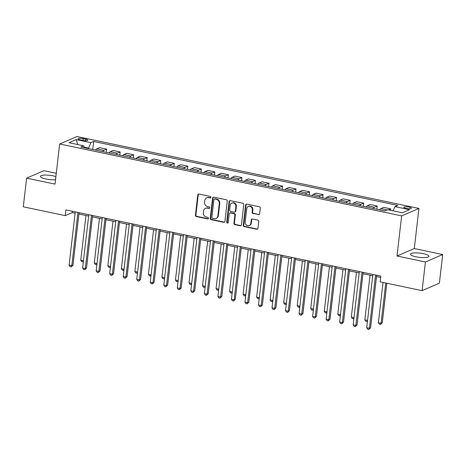 <?xml version="1.0" encoding="UTF-8"?>
<svg xmlns="http://www.w3.org/2000/svg" width="466" height="466" viewBox="0 0 466 466"><rect width="100%" height="100%" fill="white"/><g stroke="black" fill="none" stroke-linecap="round" stroke-linejoin="round"><path stroke-width="0.7" d="M210.906 197.357A0.816 0.734 -113.3 0 0 210.253 196.413L198.965 194.037A1.165 1.054 -113.3 0 0 197.776 194.939L195.429 215.199A1.165 1.054 -113.3 0 0 196.361 216.55L207.65 218.921A0.816 0.734 -113.3 0 0 208.483 218.292A0.816 0.734 -113.3 0 0 207.83 217.348L206.368 217.04A3.728 3.367 -113.3 0 1 203.386 212.723L203.584 211.034A3.728 3.367 -113.3 0 1 205.506 208.325A3.728 3.367 -113.3 0 1 207.399 208.145L208.861 208.453A0.816 0.734 -113.3 0 0 209.694 207.824A0.816 0.734 -113.3 0 0 209.042 206.881L207.58 206.572A3.728 3.367 -113.3 0 1 204.597 202.256L204.795 200.566A3.728 3.367 -113.3 0 1 206.718 197.858A3.728 3.367 -113.3 0 1 208.611 197.677L210.073 197.986A0.816 0.734 -113.3 0 0 210.906 197.357M423.361 253.673A9.25 2.132 6.6 0 0 410.523 254.18A9.25 2.132 6.6 0 0 416.074 256.813A9.25 2.132 6.6 0 0 428.906 256.306A9.25 2.132 6.6 0 0 423.361 253.673M55.897 176.556A9.25 2.132 6.6 0 0 53.246 175.857A9.25 2.132 6.6 0 0 40.408 176.364A9.25 2.132 6.6 0 0 45.953 179.002A9.25 2.132 6.6 0 0 55.536 179.719M409.107 207.114A3.798 0.874 6.6 0 0 403.841 207.318A3.798 0.874 6.6 0 0 406.119 208.401A3.798 0.874 6.6 0 0 411.385 208.191A3.798 0.874 6.6 0 0 409.107 207.114M258.438 214.669A1.165 1.054 -113.3 0 0 259.632 213.766L260.29 208.086A1.165 1.054 -113.3 0 0 259.358 206.735L246.823 204.102A1.165 1.054 -113.3 0 0 245.629 204.999L243.287 225.259A1.165 1.054 -113.3 0 0 244.219 226.61L256.754 229.243A1.165 1.054 -113.3 0 0 257.943 228.34L258.741 221.478A1.165 1.054 -113.3 0 0 257.809 220.127L252.444 219.003A1.165 1.054 -113.3 0 0 251.25 219.905L250.854 223.307A3.116 2.813 -113.3 0 1 249.246 225.567A3.116 2.813 -113.3 0 1 246.339 225.061A3.116 2.813 -113.3 0 1 245.174 222.113L246.718 208.774A3.116 2.813 -113.3 0 1 248.326 206.514A3.116 2.813 -113.3 0 1 251.232 207.02A3.116 2.813 -113.3 0 1 252.397 209.968L252.141 212.193A1.165 1.054 -113.3 0 0 253.073 213.545L258.904 214.471A1.165 1.054 -113.3 0 0 259.247 214.482M397.003 256.015L425.411 261.985L422.097 290.65L439.386 283.2L442.7 254.535L414.291 248.559L418.934 208.43L401.645 215.88L397.003 256.015L414.291 248.559M56.275 173.288L43.903 170.69L26.614 178.14L55.023 184.111L59.665 143.982L401.645 215.88M26.614 178.14L23.3 206.805L65.234 215.624L72.242 212.601L75.108 213.201M422.097 290.65L380.157 281.837L380.821 276.099L65.898 209.892L65.234 215.624M227.251 201.137A1.165 1.054 -113.3 0 0 226.319 199.792L213.783 197.153A1.165 1.054 -113.3 0 0 212.595 198.056L210.248 218.315A1.165 1.054 -113.3 0 0 211.18 219.667L223.715 222.299A1.165 1.054 -113.3 0 0 224.909 221.397L227.251 201.137M230.303 200.625L242.838 203.263A1.165 1.054 -113.3 0 1 243.77 204.609L241.429 224.868A1.165 1.054 -113.3 0 1 240.235 225.771L234.87 224.647A1.165 1.054 -113.3 0 1 233.938 223.296L234.887 215.076A1.165 1.054 -113.3 0 0 233.955 213.731L230.396 212.979A1.165 1.054 -113.3 0 0 229.202 213.882L228.218 222.439A0.816 0.734 -113.3 0 1 227.035 222.899A0.816 0.734 -113.3 0 1 226.726 222.125L229.109 201.528A1.165 1.054 -113.3 0 1 230.303 200.625M80.309 139.87L82.692 140.371A3.676 0.845 6.6 0 0 87.794 140.167A3.676 0.845 6.6 0 0 85.587 139.124L83.21 138.623A3.676 0.845 6.6 0 0 78.107 138.821A3.676 0.845 6.6 0 0 80.309 139.87M418.934 208.43L76.954 136.526L59.665 143.982M84.346 147.745L83.653 145.788L80.828 147.006L384.928 210.941L387.753 209.723L402.362 212.793L409.562 209.694L394.952 206.619L397.778 205.401L93.678 141.466L90.847 142.683L88.389 148.596M83.653 145.788L69.044 142.718L76.238 139.614L90.847 142.683M425.411 261.985L442.7 254.535M78.894 213.999L88.633 216.049M92.425 216.841L102.165 218.892M105.951 219.69L115.69 221.734M119.477 222.532L129.216 224.583M133.008 225.375L142.747 227.425M146.534 228.224L156.273 230.268M160.059 231.066L169.799 233.111M173.591 233.909L183.33 235.959M187.116 236.751L196.856 238.802M200.642 239.6L210.382 241.644M214.174 242.442L223.913 244.487M227.699 245.285L237.439 247.335M241.231 248.128L250.964 250.178M254.756 250.976L264.496 253.021M268.282 253.819L278.021 255.863M281.814 256.661L291.547 258.712M295.339 259.504L305.079 261.554M308.865 262.352L318.604 264.397M322.396 265.195L332.13 267.239M335.922 268.037L345.661 270.088M349.448 270.88L359.187 272.93M362.979 273.728L372.713 275.773M376.505 276.571L380.67 277.445M88.447 148.077L84.142 147.174M72.399 211.255L72.242 212.601M92.746 149.51L93.678 141.466M106.271 152.359L106.644 149.126L99.613 147.646L96.782 148.87A4.747 1.718 101.9 0 0 95.641 150.122M119.803 155.201L120.176 151.968L113.139 150.495L110.314 151.712A4.747 1.718 101.9 0 0 109.166 152.965M133.328 158.044L133.701 154.817L126.665 153.337L123.84 154.555A4.747 1.718 101.9 0 0 122.692 155.807M146.854 160.887L147.227 157.659L140.196 156.18L137.365 157.397A4.747 1.718 101.9 0 0 136.223 158.65M160.386 163.735L160.758 160.502L153.722 159.023L150.897 160.246A4.747 1.718 101.9 0 0 149.749 161.498M173.911 166.578L174.284 163.35L167.247 161.871L164.422 163.088A4.747 1.718 101.9 0 0 163.275 164.341M187.437 169.42L187.81 166.193L180.779 164.714L177.948 165.931A4.747 1.718 101.9 0 0 176.806 167.183M200.968 172.263L201.341 169.036L194.305 167.556L191.479 168.774A4.747 1.718 101.9 0 0 190.332 170.032M214.494 175.111L214.867 171.878L207.83 170.399L205.005 171.622A4.747 1.718 101.9 0 0 203.858 172.874M228.02 177.954L228.392 174.727L221.362 173.247L218.537 174.465A4.747 1.718 101.9 0 0 217.389 175.717M241.551 180.796L241.924 177.569L234.887 176.09L232.062 177.307A4.747 1.718 101.9 0 0 230.915 178.56M255.077 183.639L255.45 180.412L248.413 178.932L245.588 180.15A4.747 1.718 101.9 0 0 244.44 181.408M268.602 186.487L268.975 183.255L261.944 181.775L259.119 182.998A4.747 1.718 101.9 0 0 257.972 184.251M282.134 189.33L282.507 186.103L275.47 184.623L272.645 185.841A4.747 1.718 101.9 0 0 271.497 187.093M295.66 192.173L296.032 188.946L289.002 187.466L286.171 188.683A4.747 1.718 101.9 0 0 285.023 189.936M309.185 195.015L309.558 191.788L302.527 190.309L299.702 191.526A4.747 1.718 101.9 0 0 298.555 192.784M322.717 197.864L323.089 194.631L316.053 193.151L313.228 194.374A4.747 1.718 101.9 0 0 312.08 195.627M336.242 200.706L336.615 197.479L329.584 196L326.753 197.217A4.747 1.718 101.9 0 0 325.606 198.469M349.768 203.549L350.147 200.322L343.11 198.842L340.285 200.06A4.747 1.718 101.9 0 0 339.137 201.312M363.299 206.391L363.672 203.164L356.636 201.685L353.81 202.902A4.747 1.718 101.9 0 0 352.663 204.16M376.825 209.24L377.198 206.007L370.167 204.533L367.336 205.751A4.747 1.718 101.9 0 0 366.189 207.003M390.56 210.312L390.729 208.855L383.693 207.376L380.868 208.593A4.747 1.718 101.9 0 0 379.72 209.846M106.644 149.126L103.819 150.343A4.747 1.718 101.9 0 0 102.671 151.601M120.176 151.968L117.345 153.192A4.747 1.718 101.9 0 0 116.203 154.444M133.701 154.817L130.876 156.034A4.747 1.718 101.9 0 0 129.729 157.287M147.227 157.659L144.402 158.877A4.747 1.718 101.9 0 0 143.254 160.129M160.758 160.502L157.927 161.719A4.747 1.718 101.9 0 0 156.786 162.978M174.284 163.35L171.459 164.568A4.747 1.718 101.9 0 0 170.311 165.82M187.81 166.193L184.985 167.41A4.747 1.718 101.9 0 0 183.837 168.663M201.341 169.036L198.51 170.253A4.747 1.718 101.9 0 0 197.368 171.505M214.867 171.878L212.042 173.096A4.747 1.718 101.9 0 0 210.894 174.354M228.392 174.727L225.567 175.944A4.747 1.718 101.9 0 0 224.42 177.196M241.924 177.569L239.093 178.787A4.747 1.718 101.9 0 0 237.951 180.039M255.45 180.412L252.624 181.629A4.747 1.718 101.9 0 0 251.477 182.882M268.975 183.255L266.15 184.478A4.747 1.718 101.9 0 0 265.003 185.73M282.507 186.103L279.682 187.32A4.747 1.718 101.9 0 0 278.534 188.573M296.032 188.946L293.207 190.163A4.747 1.718 101.9 0 0 292.06 191.415M309.558 191.788L306.733 193.006A4.747 1.718 101.9 0 0 305.585 194.264M323.089 194.631L320.264 195.854A4.747 1.718 101.9 0 0 319.117 197.106M336.615 197.479L333.79 198.697A4.747 1.718 101.9 0 0 332.642 199.949M350.147 200.322L347.316 201.539A4.747 1.718 101.9 0 0 346.168 202.792M363.672 203.164L360.847 204.382A4.747 1.718 101.9 0 0 359.7 205.64M377.198 206.007L374.373 207.23A4.747 1.718 101.9 0 0 373.225 208.483M390.729 208.855L388.394 209.857M393.071 210.842L394.952 206.619M77.746 144.547L76.238 139.614M210.696 197.8A0.816 0.734 -113.3 0 1 210.539 197.788L209.077 197.479A3.728 3.367 -113.3 0 0 207.184 197.66L206.718 197.858M205.506 208.325L205.972 208.127A3.728 3.367 -113.3 0 1 207.865 207.947L209.327 208.255A0.816 0.734 -113.3 0 0 209.484 208.267M198.621 194.025A1.165 1.054 -113.3 0 0 198.242 194.741L195.895 215.001A1.165 1.054 -113.3 0 0 196.827 216.346L208.116 218.717A0.816 0.734 -113.3 0 0 208.279 218.735M213.44 197.141A1.165 1.054 -113.3 0 0 213.061 197.852L210.714 218.111A1.165 1.054 -113.3 0 0 211.646 219.463L224.181 222.096A1.165 1.054 -113.3 0 0 224.525 222.113M214.774 198.976A0.816 0.734 -113.3 0 0 213.935 199.605L211.879 217.389A0.816 0.734 -113.3 0 0 212.531 218.333L214.075 218.659A3.728 3.367 -113.3 0 0 215.962 218.478A3.728 3.367 -113.3 0 0 217.89 215.77L219.294 203.613A3.728 3.367 -113.3 0 0 216.311 199.297L214.774 198.976L215.24 198.772A0.816 0.734 -113.3 0 0 214.826 198.813L214.36 199.017M215.962 218.478L216.428 218.274A3.728 3.367 -113.3 0 0 218.356 215.572L217.89 215.77M215.24 198.772L216.777 199.099A3.728 3.367 -113.3 0 1 219.76 203.415L218.356 215.572M229.808 213.038L230.274 212.84A1.165 1.054 -113.3 0 1 230.862 212.781L234.421 213.527A1.165 1.054 -113.3 0 1 235.353 214.878L234.404 223.092A1.165 1.054 -113.3 0 0 235.336 224.443L240.701 225.573A1.165 1.054 -113.3 0 0 241.044 225.585M229.959 200.613A1.165 1.054 -113.3 0 0 229.581 201.329L227.192 221.927A0.816 0.734 -113.3 0 0 228.008 222.882M235.872 206.555A3.116 2.813 -113.3 0 0 234.707 203.601A3.116 2.813 -113.3 0 0 231.8 203.094A3.116 2.813 -113.3 0 0 230.192 205.36L229.645 210.055A1.165 1.054 -113.3 0 0 230.577 211.407L234.136 212.152A1.165 1.054 -113.3 0 0 235.33 211.255L235.872 206.555L236.344 206.351A3.116 2.813 -113.3 0 0 235.173 203.403A3.116 2.813 -113.3 0 0 232.266 202.896L231.8 203.094M234.73 212.1L235.196 211.896A1.165 1.054 -113.3 0 0 235.796 211.051L235.33 211.255M236.344 206.351L235.796 211.051M248.326 206.514L248.792 206.31A3.116 2.813 -113.3 0 1 251.698 206.817A3.116 2.813 -113.3 0 1 252.869 209.77L252.607 211.989A1.165 1.054 -113.3 0 0 253.539 213.341L258.904 214.471M249.246 225.567L249.712 225.369A3.116 2.813 -113.3 0 0 251.325 223.103L250.854 223.307M252.1 218.985A1.165 1.054 -113.3 0 0 251.716 219.702L251.325 223.103M246.479 204.085A1.165 1.054 -113.3 0 0 246.095 204.801L243.753 225.061A1.165 1.054 -113.3 0 0 244.685 226.406L257.22 229.045A1.165 1.054 -113.3 0 0 257.564 229.056M85.942 215.484L80.775 260.127L83.466 260.692M83.362 261.612L81.766 261.636L80.775 260.127M83.466 260.727L82.849 261.863M77.968 212.426L71.799 265.731L69.096 265.166L75.265 211.861M79.051 212.653L72.97 265.23L71.799 265.731L71.164 266.901L70.086 266.674L69.096 265.166M72.97 265.23L71.164 266.901M99.468 218.327L94.301 262.97L96.998 263.54M96.893 264.455L95.291 264.484L94.301 262.97M96.992 263.57L96.375 264.711M112.999 221.169L107.832 265.818L110.524 266.383M110.419 267.298L108.823 267.327L107.832 265.818M110.518 266.418L109.906 267.554M126.525 224.012L121.358 268.661L124.049 269.226M123.944 270.146L122.348 270.169L121.358 268.661M124.049 269.261L123.432 270.397M91.493 215.269L85.33 268.573L82.622 268.008L88.79 214.704M92.577 215.502L86.495 268.072L85.33 268.573L84.696 269.744L83.612 269.517L82.622 268.008M86.495 268.072L84.696 269.744M105.025 218.117L98.856 271.422L96.153 270.851L102.316 217.546M106.108 218.344L100.027 270.915L98.856 271.422L98.221 272.587L97.138 272.36L96.153 270.851M100.027 270.915L98.221 272.587M118.55 220.96L112.382 274.264L109.679 273.693L115.848 220.389M119.634 221.187L113.553 273.763L112.382 274.264L111.753 275.435L110.669 275.208L109.679 273.693M113.553 273.763L111.753 275.435M140.05 226.86L134.89 271.503L137.581 272.068M137.476 272.989L135.874 273.012L134.89 271.503M137.575 272.103L136.957 273.239M132.076 223.802L125.913 277.107L123.205 276.542L129.373 223.237M133.16 224.03L127.078 276.606L125.913 277.107L125.278 278.278L124.195 278.051L123.205 276.542M127.078 276.606L125.278 278.278M153.582 229.703L148.415 274.346L151.106 274.917M151.001 275.831L149.405 275.86L148.415 274.346M151.1 274.946L150.489 276.088M167.108 232.546L161.941 277.194L164.632 277.759M164.527 278.674L162.931 278.703L161.941 277.194M164.632 277.794L164.015 278.93M180.633 235.388L175.472 280.037L178.163 280.602M178.059 281.522L176.457 281.546L175.472 280.037M178.158 280.637L177.54 281.773M194.165 238.237L188.998 282.879L191.689 283.445M191.584 284.365L189.988 284.388L188.998 282.879M191.689 283.479L191.072 284.621M207.69 241.079L202.524 285.722L205.221 286.293M205.11 287.207L203.514 287.237L202.524 285.722M205.215 286.322L204.597 287.464M145.608 226.651L139.439 279.955L136.736 279.384L142.899 226.08M146.691 226.878L140.61 279.449L139.439 279.955L138.804 281.12L137.72 280.893L136.736 279.384M140.61 279.449L138.804 281.12M159.133 229.493L152.965 282.798L150.262 282.227L156.43 228.923M160.217 229.721L154.135 282.291L152.965 282.798L152.335 283.963L151.252 283.736L150.262 282.227M154.135 282.291L152.335 283.963M172.665 232.336L166.496 285.641L163.787 285.07L169.956 231.765M173.748 232.563L167.661 285.14L166.496 285.641L165.861 286.811L164.778 286.584L163.787 285.07M167.661 285.14L165.861 286.811M186.19 235.179L180.022 288.483L177.319 287.918L183.482 234.614M187.274 235.406L181.192 287.982L180.022 288.483L179.387 289.654L178.303 289.427L177.319 287.918M181.192 287.982L179.387 289.654M199.716 238.027L193.547 291.332L190.844 290.761L197.013 237.456M200.799 238.254L194.718 290.825L193.547 291.332L192.918 292.497L191.835 292.269L190.844 290.761M194.718 290.825L192.918 292.497M221.216 243.922L216.055 288.57L218.746 289.136M218.641 290.05L217.04 290.079L216.055 288.57M218.74 289.17L218.123 290.306M213.247 240.87L207.079 294.174L204.37 293.603L210.539 240.299M214.331 241.097L208.244 293.667L207.079 294.174L206.444 295.345L205.36 295.112L204.37 293.603M208.244 293.667L206.444 295.345M234.748 246.764L229.581 291.413L232.272 291.978M232.167 292.898L230.571 292.922L229.581 291.413M232.272 292.013L231.654 293.149M226.773 243.712L220.604 297.017L217.902 296.446L224.064 243.141M227.857 243.939L221.775 296.516L220.604 297.017L219.969 298.188L218.886 297.96L217.902 296.446M221.775 296.516L219.969 298.188M248.273 249.613L243.106 294.256L245.803 294.821M245.693 295.741L244.097 295.77L243.106 294.256M245.798 294.856L245.18 295.997M240.299 246.555L234.13 299.859L231.427 299.294L237.596 245.99M241.382 246.782L235.301 299.358L234.13 299.859L233.501 301.03L232.418 300.803L231.427 299.294M235.301 299.358L233.501 301.03M261.799 252.456L256.638 297.104L259.329 297.669M259.224 298.584L257.628 298.613L256.638 297.104M259.323 297.698L258.706 298.84M253.83 249.403L247.662 302.708L244.953 302.137L251.122 248.832M254.914 249.63L248.827 302.201L247.662 302.708L247.027 303.873L245.943 303.646L244.953 302.137M248.827 302.201L247.027 303.873M275.33 255.298L270.163 299.947L272.855 300.512M272.75 301.432L271.154 301.455L270.163 299.947M272.855 300.547L272.237 301.683M267.356 252.246L261.187 305.55L258.484 304.98L264.647 251.675M268.439 252.473L262.358 305.044L261.187 305.55L260.552 306.721L259.475 306.488L258.484 304.98M262.358 305.044L260.552 306.721M288.856 258.141L283.689 302.789L286.386 303.354M286.275 304.275L284.679 304.298L283.689 302.789M286.38 303.389L285.763 304.525M280.882 255.088L274.713 308.393L272.01 307.822L278.179 254.518M281.965 255.316L275.884 307.892L274.713 308.393L274.084 309.564L273 309.337L272.01 307.822M275.884 307.892L274.084 309.564M302.382 260.989L297.221 305.632L299.912 306.197M299.807 307.117L298.211 307.146L297.221 305.632M299.906 306.232L299.288 307.374M315.913 263.832L310.746 308.48L313.437 309.045M313.333 309.96L311.737 309.989L310.746 308.48M313.437 309.075L312.82 310.216M329.439 266.674L324.272 311.323L326.969 311.888M326.858 312.808L325.262 312.832L324.272 311.323M326.963 311.923L326.346 313.059M342.97 269.517L337.803 314.166L340.495 314.731M340.39 315.651L338.794 315.674L337.803 314.166M340.489 314.766L339.871 315.901M294.413 257.931L288.244 311.236L285.536 310.671L291.704 257.366M295.496 258.158L289.409 310.735L288.244 311.236L287.609 312.406L286.526 312.179L285.536 310.671M289.409 310.735L287.609 312.406M307.939 260.779L301.77 314.084L299.067 313.513L305.23 260.209M309.022 261.007L302.941 313.577L301.77 314.084L301.135 315.249L300.057 315.022L299.067 313.513M302.941 313.577L301.135 315.249M321.464 263.622L315.296 316.927L312.593 316.356L318.761 263.051M322.548 263.849L316.466 316.42L315.296 316.927L314.667 318.097L313.583 317.87L312.593 316.356M316.466 316.42L314.667 318.097M334.996 266.465L328.827 319.769L326.118 319.204L332.287 265.894M336.079 266.692L329.992 319.268L328.827 319.769L328.192 320.94L327.109 320.713L326.118 319.204M329.992 319.268L328.192 320.94M356.496 272.365L351.329 317.008L354.02 317.579M353.915 318.494L352.319 318.523L351.329 317.008M354.02 317.608L353.403 318.75M348.521 269.307L342.353 322.612L339.65 322.047L345.819 268.742M349.605 269.54L343.524 322.111L342.353 322.612L341.718 323.783L340.64 323.555L339.65 322.047M343.524 322.111L341.718 323.783M370.021 275.208L364.855 319.857L367.552 320.422M367.441 321.336L365.845 321.365L364.855 319.857M367.546 320.451L366.928 321.592M362.047 272.156L355.884 325.46L353.176 324.889L359.344 271.585M363.13 272.383L357.049 324.953L355.884 325.46L355.249 326.625L354.166 326.398L353.176 324.889M357.049 324.953L355.249 326.625M383.04 282.443L378.386 322.699L381.089 323.264L382.26 322.763L386.832 283.235M382.26 322.763L380.454 324.435L381.089 323.264L385.749 283.008M380.454 324.435L379.376 324.208L378.386 322.699M375.579 274.998L369.41 328.303L366.701 327.732L372.87 274.427M376.662 275.225L370.575 327.802L369.41 328.303L368.775 329.474L367.691 329.246L366.701 327.732M370.575 327.802L368.775 329.474M103.819 150.343L96.782 148.87M117.345 153.192L110.314 151.712M130.876 156.034L123.84 154.555M144.402 158.877L137.365 157.397M157.927 161.719L150.897 160.246M171.459 164.568L164.422 163.088M184.985 167.41L177.948 165.931M198.51 170.253L191.479 168.774M212.042 173.096L205.005 171.622M225.567 175.944L218.537 174.465M239.093 178.787L232.062 177.307M252.624 181.629L245.588 180.15M266.15 184.478L259.119 182.998M279.682 187.32L272.645 185.841M293.207 190.163L286.171 188.683M306.733 193.006L299.702 191.526M320.264 195.854L313.228 194.374M333.79 198.697L326.753 197.217M347.316 201.539L340.285 200.06M360.847 204.382L353.81 202.902M374.373 207.23L367.336 205.751M387.258 209.939L380.868 208.593M83 140.435L83.21 138.623M85.406 140.685L85.587 139.124M209.077 197.479L208.611 197.677M209.327 208.255L208.861 208.453M207.865 207.947L207.399 208.145M208.116 218.717L207.65 218.921M196.827 216.346L196.361 216.55M195.895 215.001L195.429 215.199M198.242 194.741L197.776 194.939M210.539 197.788L210.073 197.986M224.181 222.096L223.715 222.299M211.646 219.463L211.18 219.667M210.714 218.111L210.248 218.315M213.061 197.852L212.595 198.056M219.76 203.415L219.294 203.613M216.777 199.099L216.311 199.297M240.701 225.573L240.235 225.771M235.336 224.443L234.87 224.647M234.404 223.092L233.938 223.296M235.353 214.878L234.887 215.076M234.421 213.527L233.955 213.731M230.862 212.781L230.396 212.979M227.192 221.927L226.726 222.125M229.581 201.329L229.109 201.528M253.539 213.341L253.073 213.545M252.607 211.989L252.141 212.193M252.869 209.77L252.397 209.968M251.716 219.702L251.25 219.905M257.22 229.045L256.754 229.243M244.685 226.406L244.219 226.61M243.753 225.061L243.287 225.259M246.095 204.801L245.629 204.999"/></g></svg>
